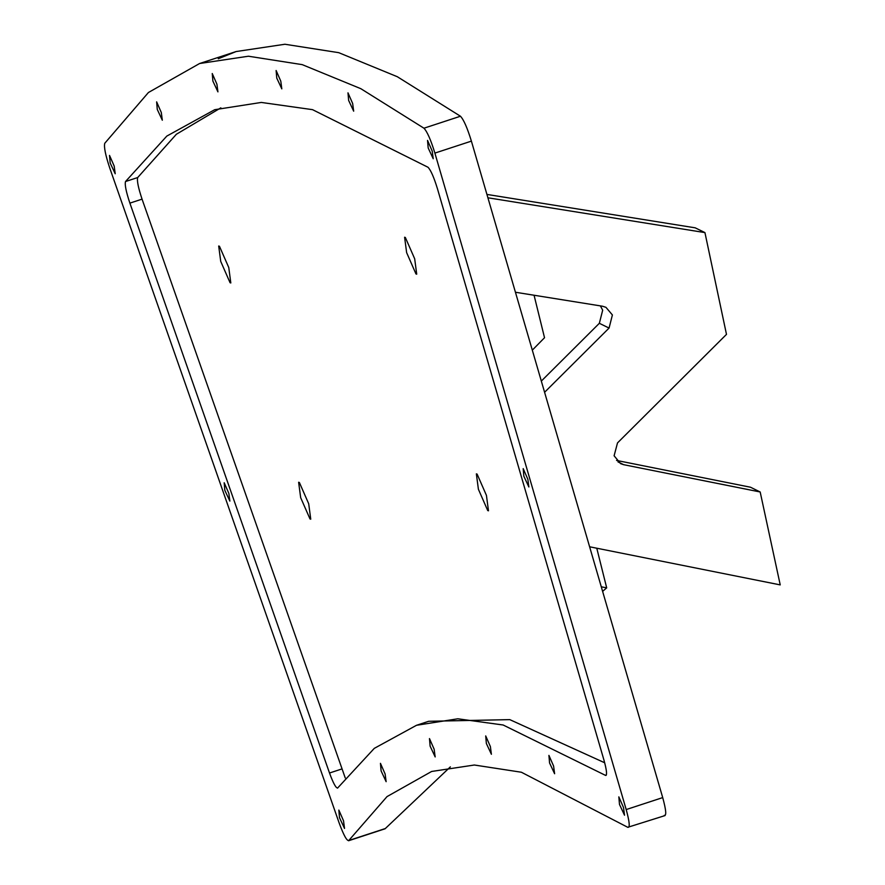 <?xml version="1.0" encoding="UTF-8"?>
<svg xmlns="http://www.w3.org/2000/svg" width="885" height="885" viewBox="0 0 885 885"><rect width="100%" height="100%" fill="white"/><g stroke="black" fill="none" stroke-linecap="round" stroke-linejoin="round"><path stroke-width="1.33" d="M602.608 591.379L606.69 587.861L596.778 548.224M601.28 586.799L606.69 587.861M532.305 350.15L544.529 337.727L534.064 295.236M589.62 546.786L780.227 584.897L760.182 491.983L750.469 487.215L616.546 460.432M760.182 491.983L623.671 464.691L620.628 463.663L614.101 455.786L617.509 442.909L726.485 334.375L704.936 232.6L695.212 227.832L486.927 194.423M704.936 232.6L487.912 197.786M515.435 292.249L602.431 306.21L605.937 307.316L612.398 314.96L609.068 328.07L544.585 392.287M600.395 305.878L602.685 310.192L599.344 323.302L541.321 381.081M110.171 162.995L115.205 173.759L114.187 166.059L109.519 155.406L110.171 162.995M381.103 770.912L386.137 781.687L385.119 773.988L380.45 763.335L381.103 770.912M430.121 746.155L435.166 756.929L434.148 749.23L429.479 738.577L430.121 746.155M486.363 743.5L491.396 754.274L490.378 746.575L485.71 735.922L486.363 743.5M549.563 762.958L554.607 773.733L553.59 766.034L548.921 755.381L549.563 762.958M619.489 804.454L624.522 815.218L623.505 807.518L618.836 796.865L619.489 804.454M523.832 476.219L528.876 486.982L527.858 479.283L523.19 468.63L523.832 476.219M428.185 147.972L433.219 158.747L432.201 151.047L427.532 140.394L428.185 147.972M348.635 100.414L353.668 111.178L352.65 103.479L347.982 92.825L348.635 100.414M276.762 78.09L281.806 88.854L280.788 81.154L276.12 70.501L276.762 78.09M212.887 81.099L217.931 91.874L216.913 84.175L212.245 73.521L212.887 81.099M157.276 109.441L162.32 120.216L161.302 112.517L156.634 101.863L157.276 109.441M224.823 490.334L229.868 501.098L228.85 493.399L224.182 482.745L224.823 490.334M339.486 817.674L344.53 828.437L343.513 820.738L338.844 810.085L339.486 817.674M385.417 828.504L348.9 840.462C347.02 841.325 343.789 835.54 339.209 823.116L109.884 168.438C105.481 155.196 103.766 146.81 104.773 143.27L148.415 92.516L199.59 63.521L248.408 56.22L302.227 64.638L360.826 88.688L423.937 128.203C427.156 131.544 430.807 139.841 434.889 153.094L626.193 809.565C629.611 822.054 630.131 827.962 627.753 827.298L521.398 772.24L474.349 765.016L431.637 771.466L387.022 796.6L348.568 840.75L385.075 828.78L450.354 766.864M665.077 815.561L627.753 827.298M337.793 787.915C336.167 788.568 333.402 783.601 329.508 773.014L129.885 203.13C126.079 191.713 124.63 184.523 125.515 181.536L166.823 136.08L214.723 109.696L261.318 102.439L312.538 109.663L427.997 167.254C430.752 170.064 433.893 177.188 437.411 188.616L603.946 760.06C606.856 770.691 607.309 775.769 605.318 775.282L503.156 725.003L457.799 718.786L416.503 725.291L374.3 748.356L337.528 788.126M605.971 775.459L605.318 775.282L606.402 774.928M664.27 815.339C666.637 815.992 666.117 810.085 662.71 797.595L471.395 141.124C467.313 127.871 463.663 119.575 460.454 116.234L397.332 76.73L338.734 52.669L284.915 44.25L236.107 51.551L218.252 58.764M604.698 762.781L509.782 719.627L428.672 721.297L416.503 725.291M345.238 777.926L142.054 199.136C138.259 187.731 136.799 180.529 137.695 177.542L176.358 134.266L220.852 107.837M486.44 495.401L477.103 474.094L476.362 473.862L478.398 489.261L487.735 510.568L488.476 510.8L486.44 495.401M414.678 258.774L405.341 237.468L404.6 237.235L406.635 252.634L415.972 273.941L416.713 274.173L414.678 258.774M308.71 503.786L299.373 482.491L298.632 482.259L300.668 497.658L310.004 518.953L310.746 519.185L308.71 503.786M228.773 267.547L219.436 246.251L218.695 246.019L220.73 261.418L230.067 282.713L230.808 282.946L228.773 267.547M623.671 464.691L617.962 461.881M609.068 328.07L599.344 323.302M662.71 797.595L626.193 809.565M471.395 141.124L434.889 153.094M460.454 116.234L423.937 128.203M329.508 773.014L341.676 769.021M129.885 203.13L142.054 199.136M125.515 181.536L137.695 177.542M199.59 63.521L236.107 51.551"/></g></svg>
